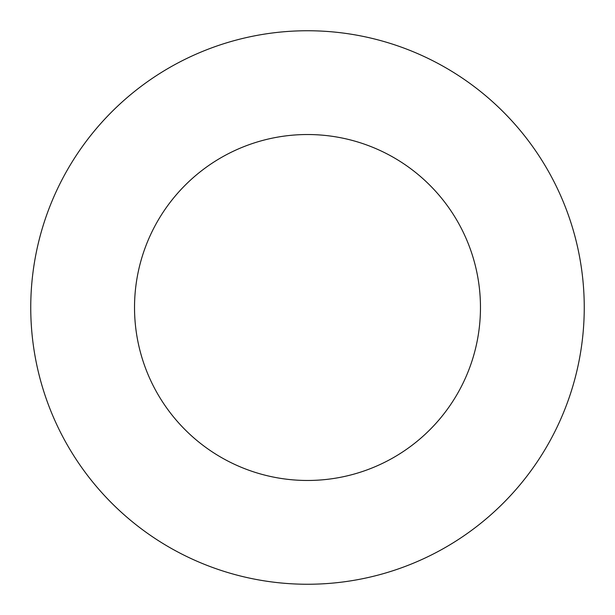 <?xml version="1.0" encoding="UTF-8"?>
<svg xmlns="http://www.w3.org/2000/svg" width="615" height="615" viewBox="0 0 615 615"><rect width="100%" height="100%" fill="white"/><g stroke="black" fill="none" stroke-linecap="round" stroke-linejoin="round"><path stroke-width="0.92" d="M480.469 307.5A172.969 172.969 0 0 1 221.016 457.299A172.969 172.969 0 0 1 221.016 157.701A172.969 172.969 0 0 1 480.469 307.5M584.25 307.5A276.75 276.75 0 0 1 169.125 547.173A276.75 276.75 0 0 1 169.125 67.827A276.75 276.75 0 0 1 584.25 307.5"/></g></svg>
